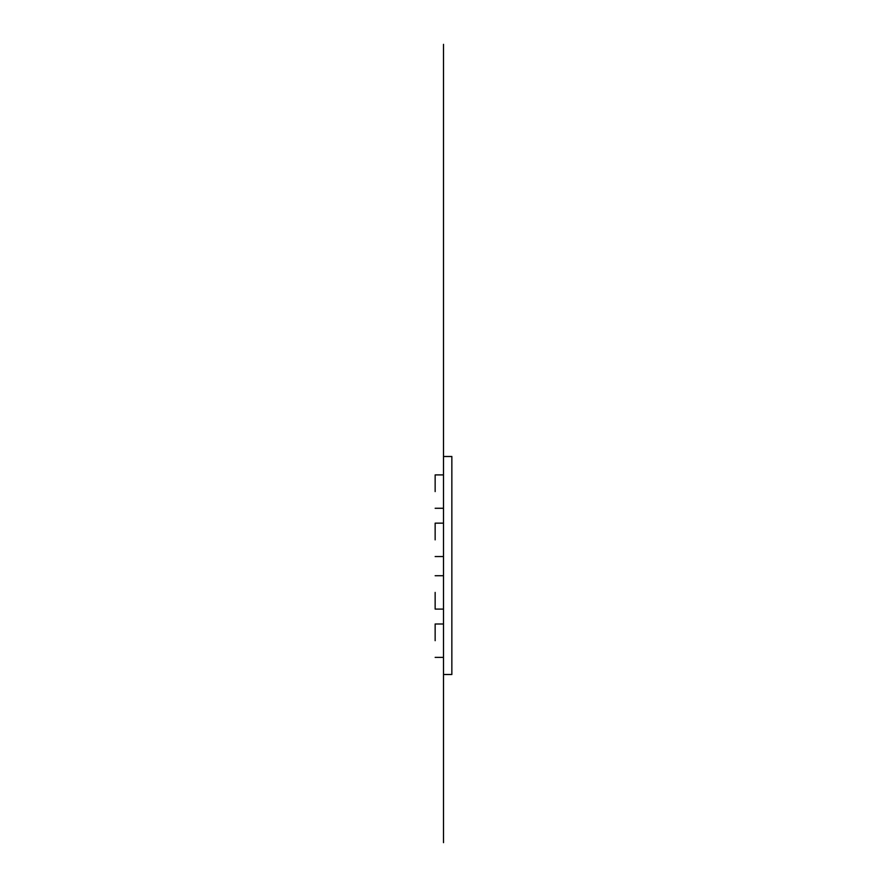 <?xml version="1.0" encoding="UTF-8"?>
<svg xmlns="http://www.w3.org/2000/svg" width="887" height="887" viewBox="0 0 887 887"><rect width="100%" height="100%" fill="white"/><g stroke="black" fill="none" stroke-linecap="round" stroke-linejoin="round"><path stroke-width="1.33" d="M443.5 456.495L443.5 44.35L443.5 456.495L451.849 456.495L451.849 674.508L443.5 674.508L451.849 674.508L451.849 456.495L443.5 456.495L443.5 814.831M435.151 640.68L435.151 623.993L435.151 640.68M435.151 491.586L435.151 474.9L435.151 491.586M435.151 539.85L435.151 523.153L435.151 539.85M435.151 592.416L435.151 609.103L435.151 592.416M443.5 677.446L443.5 676.637M443.5 180.294L443.5 674.508M443.5 103.457L443.5 72.169M443.5 44.35L443.5 842.65M443.5 623.993L435.151 623.993M443.5 657.367L435.151 657.367M443.5 474.9L435.151 474.9M443.5 508.273L435.151 508.273M443.5 523.153L435.151 523.153M443.5 556.537L435.151 556.537M443.5 575.73L435.151 575.73M443.5 609.103L435.151 609.103"/></g></svg>
